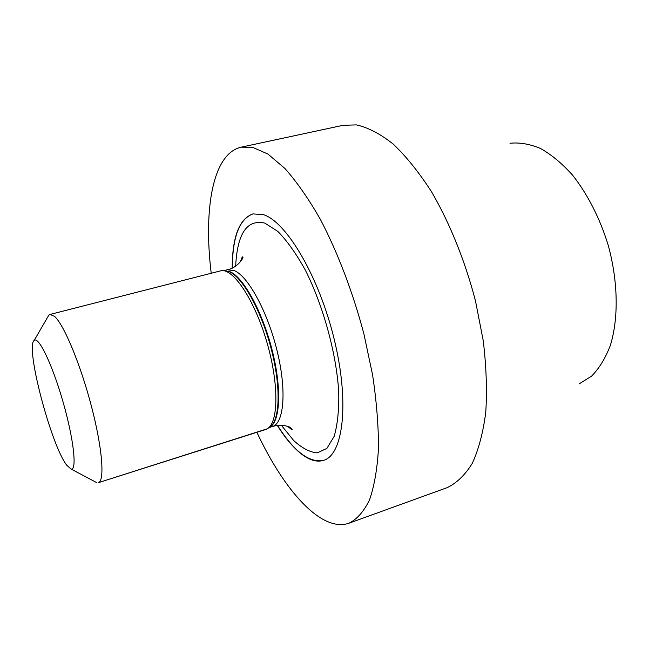 <?xml version="1.0" encoding="UTF-8"?>
<svg xmlns="http://www.w3.org/2000/svg" width="649" height="649" viewBox="0 0 649 649"><rect width="100%" height="100%" fill="white"/><g stroke="black" fill="none" stroke-linecap="round" stroke-linejoin="round"><path stroke-width="0.97" d="M301.801 454.3C293.559 447.932 285.406 438.318 277.35 425.46C285.406 438.318 293.559 447.932 301.801 454.3C309.784 460.36 317.077 462.372 323.681 460.336C317.077 462.372 309.784 460.36 301.801 454.3M232.18 268.037C232.31 236.893 239.246 218.843 252.972 213.894L263.332 214.632C286.444 221.593 319.227 276.839 334.373 339.962C349.689 403.078 343.175 454.827 323.681 460.336C343.175 454.827 349.689 403.078 334.373 339.962C319.227 276.839 286.444 221.593 263.332 214.632L252.972 213.894C239.246 218.843 232.31 236.893 232.18 268.037M252.526 147.282L267.972 154.081L284.895 168.456C296.715 181.752 308.51 198.667 320.281 219.208C337.602 252.218 352.878 292.212 363.911 333.943L372.607 375.025C376.598 401.715 378.554 426.239 378.472 448.597C377.239 469.203 374.246 486.336 369.484 499.998C363.862 511.477 357.055 519.2 349.073 523.167C321.506 532.91 284.173 490.652 256.874 432.307C284.173 490.652 321.506 532.91 349.073 523.167L447.015 487.699C456.604 483.189 465.017 475.084 472.261 463.386C478.621 449.611 483.124 432.591 485.76 412.31C487.164 390.406 486.328 366.539 483.245 340.717L475.539 301.144C465.155 261.093 449.741 222.98 431.496 191.715C418.97 172.31 406.193 156.417 393.148 144.021C380.257 133.848 368.007 127.472 356.398 124.892C368.007 127.472 380.257 133.848 393.148 144.021C406.193 156.417 418.97 172.31 431.496 191.715C449.741 222.98 465.155 261.093 475.539 301.144L483.245 340.717C486.328 366.539 487.164 390.406 485.76 412.31C483.124 432.591 478.621 449.611 472.261 463.386C465.017 475.084 456.604 483.189 447.015 487.699L349.073 523.167C357.055 519.2 363.862 511.477 369.484 499.998C374.246 486.336 377.239 469.203 378.472 448.597C378.554 426.239 376.598 401.715 372.607 375.025L363.911 333.943C352.878 292.212 337.602 252.218 320.281 219.208C308.51 198.667 296.715 181.752 284.895 168.456L267.972 154.081L252.526 147.282L241.185 147.169L252.526 147.282M211.193 273.083C203.405 209.14 212.645 153.521 241.185 147.169L343.037 125.306L356.398 124.892L343.037 125.306L241.185 147.169C212.645 153.521 203.405 209.14 211.193 273.083M579.054 383.957L591.645 376.079C599.205 368.364 605.42 358.199 610.279 345.601C618.684 318.627 618.189 281.642 608.235 245.322C599.976 218.364 587.434 193.873 572.434 174.987C562.107 163.524 551.52 154.713 540.674 148.564C529.933 144.037 519.703 142.269 509.984 143.259C519.703 142.269 529.933 144.037 540.674 148.564C551.52 154.713 562.107 163.524 572.434 174.987C587.434 193.873 599.976 218.364 608.235 245.322C618.189 281.642 618.684 318.627 610.279 345.601C605.42 358.199 599.205 368.364 591.645 376.079L579.054 383.957M253.061 213.878C239.392 218.883 232.488 236.909 232.35 267.956C232.488 236.909 239.392 218.883 253.061 213.878M277.537 425.436C294.111 451.688 309.524 463.313 323.77 460.311C309.524 463.313 294.111 451.688 277.537 425.436M265.555 429.549L267.169 428.835C278.421 423.01 279.119 384.606 267.169 343.191C255.341 301.736 234.394 269.546 221.755 270.568L50.046 314.441L48.829 315.146L47.393 317.629L48.829 315.146L50.046 314.441L54.589 316.404L50.046 314.441L221.755 270.568C234.394 269.546 255.341 301.736 267.169 343.191C279.119 384.606 278.421 423.01 267.169 428.835L98.324 482.686C104.919 481.128 102.42 448.216 91.444 406.323C80.541 364.462 63.902 324.597 54.589 316.404C63.902 324.597 80.541 364.462 91.444 406.323C102.42 448.216 104.919 481.128 98.324 482.686L265.555 429.549M94.381 481.388L96.912 482.734L94.381 481.388M66.782 465.276C51.109 445.425 25.027 346.404 34.178 340.449C38.469 335.793 52.35 364.487 63.002 401.772C73.735 439.032 77.182 470.712 71.074 469.04L66.782 465.276C51.109 445.425 25.027 346.404 34.178 340.449C38.469 335.793 52.35 364.487 63.002 401.772C73.735 439.032 77.182 470.712 71.074 469.04L66.782 465.276M264.889 223.126C247.05 219.062 237.315 233.38 235.668 266.074C237.315 233.38 247.05 219.062 264.889 223.126L277.788 231.385C287.036 240.738 296.236 253.686 305.395 270.235C323.275 305.768 336.328 353.405 338.729 391.68C339.103 409.795 337.569 424.697 334.138 436.379L326.877 448.418L317.191 452.888C309.792 452.223 301.947 448.094 293.664 440.501L281.35 425.273L293.664 440.501C301.947 448.094 309.792 452.223 317.191 452.888L326.877 448.418L334.138 436.379C337.569 424.697 339.103 409.795 338.729 391.68C336.328 353.405 323.275 305.768 305.395 270.235C296.236 253.686 287.036 240.738 277.788 231.385L264.889 223.126M234.76 270.779L227.45 269.724C236.999 268.288 244.568 257.045 242.685 256.866C242.247 256.736 241.517 258.367 240.487 261.766C241.517 258.367 242.247 256.736 242.685 256.866C244.568 257.045 236.999 268.288 227.45 269.724L234.76 270.779C248.77 277.082 268.118 313.021 277.399 352.083C286.793 391.152 283.921 423.367 272.442 426.531C283.921 423.367 286.793 391.152 277.399 352.083C268.118 313.021 248.77 277.082 234.76 270.779M230.444 271.89L224.181 270.633L230.444 271.89C244.138 278.17 263.08 313.175 272.539 351.734C282.104 390.3 280.003 422.986 269.189 427.504C280.003 422.986 282.104 390.3 272.539 351.734C263.08 313.175 244.138 278.17 230.444 271.89M229.851 271.963L224.367 270.633L229.851 271.963C243.399 278.194 262.099 312.477 271.671 350.655C281.341 388.84 279.727 421.858 269.343 427.399C279.727 421.858 281.341 388.84 271.671 350.655C262.099 312.477 243.399 278.194 229.851 271.963M287.726 426.377C290.281 428.632 291.766 429.63 292.18 429.362L290.354 427.529C290.793 427.277 281.885 423.448 272.442 426.531L268.994 427.626L272.442 426.531C281.885 423.448 290.793 427.277 290.354 427.529L292.18 429.362C291.766 429.63 290.281 428.632 287.726 426.377M223.645 270.706L227.45 269.724L223.645 270.706M71.074 469.04L96.912 482.734L71.074 469.04M34.178 340.449L48.829 315.146L34.178 340.449"/></g></svg>
